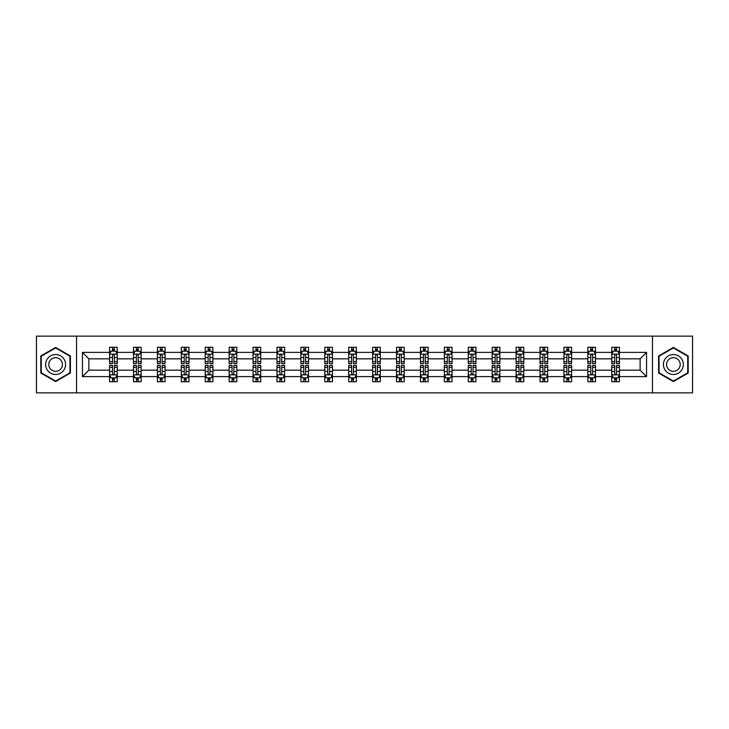 <?xml version="1.0" encoding="UTF-8"?>
<svg xmlns="http://www.w3.org/2000/svg" width="729" height="729" viewBox="0 0 729 729"><rect width="100%" height="100%" fill="white"/><g stroke="black" fill="none" stroke-linecap="round" stroke-linejoin="round"><path stroke-width="1.09" d="M652.464 392.858L692.55 392.858L692.55 336.142L652.464 336.142L652.464 392.858L76.536 392.858L76.536 336.142L36.45 336.142L36.45 392.858L76.536 392.858M619.431 376.611L619.431 370.168L640.126 370.168L646.559 376.611L619.431 376.611L619.431 381.75L616.515 381.75L616.515 377.841M652.464 336.142L76.536 336.142M611.768 376.611L595.511 376.611L595.511 370.168L611.768 370.168L611.768 381.75L619.431 381.75L619.431 377.649L617.992 377.649M595.511 376.611L595.511 381.75L592.604 381.75L592.604 377.841M587.847 376.611L571.6 376.611L571.6 370.168L587.847 370.168L587.847 381.75L595.511 381.75L595.511 377.649L594.071 377.649M571.6 376.611L571.6 381.75L568.684 381.75L568.684 377.841M563.936 376.611L547.689 376.611L547.689 370.168L563.936 370.168L563.936 381.75L571.6 381.75L571.6 377.649L570.16 377.649M547.689 376.611L547.689 381.75L544.773 381.75L544.773 377.841M540.025 376.611L523.777 376.611L523.777 370.168L540.025 370.168L540.025 381.75L547.689 381.75L547.689 377.649L546.249 377.649M523.777 376.611L523.777 381.75L520.861 381.75L520.861 377.841M516.105 376.611L499.857 376.611L499.857 370.168L516.105 370.168L516.105 381.75L523.777 381.75L523.777 377.649L522.329 377.649M499.857 376.611L499.857 381.75L496.95 381.75L496.95 377.841M492.193 376.611L475.946 376.611L475.946 370.168L492.193 370.168L492.193 381.75L499.857 381.75L499.857 377.649L498.417 377.649M475.946 376.611L475.946 381.75L473.03 381.75L473.03 377.841M468.282 376.611L452.035 376.611L452.035 370.168L468.282 370.168L468.282 381.75L475.946 381.75L475.946 377.649L474.506 377.649M452.035 376.611L452.035 381.75L449.119 381.75L449.119 377.841M444.362 376.611L428.114 376.611L428.114 370.168L444.362 370.168L444.362 381.75L452.035 381.75L452.035 377.649L450.586 377.649M428.114 376.611L428.114 381.75L425.207 381.75L425.207 377.841M420.451 376.611L404.203 376.611L404.203 370.168L420.451 370.168L420.451 381.75L428.114 381.75L428.114 377.649L426.675 377.649M404.203 376.611L404.203 381.75L401.287 381.75L401.287 377.841M396.54 376.611L380.292 376.611L380.292 370.168L396.54 370.168L396.54 381.75L404.203 381.75L404.203 377.649L402.763 377.649M380.292 376.611L380.292 381.75L377.376 381.75L377.376 377.841M372.628 376.611L356.372 376.611L356.372 370.168L372.628 370.168L372.628 381.75L380.292 381.75L380.292 377.649L378.852 377.649M356.372 376.611L356.372 381.75L353.465 381.75L353.465 377.841M348.708 376.611L332.46 376.611L332.46 370.168L348.708 370.168L348.708 381.75L356.372 381.75L356.372 377.649L354.932 377.649M332.46 376.611L332.46 381.75L329.544 381.75L329.544 377.841M324.797 376.611L308.549 376.611L308.549 370.168L324.797 370.168L324.797 381.75L332.46 381.75L332.46 377.649L331.021 377.649M308.549 376.611L308.549 381.75L305.633 381.75L305.633 377.841M300.886 376.611L284.638 376.611L284.638 370.168L300.886 370.168L300.886 381.75L308.549 381.75L308.549 377.649L307.109 377.649M284.638 376.611L284.638 381.75L281.722 381.75L281.722 377.841M276.965 376.611L260.718 376.611L260.718 370.168L276.965 370.168L276.965 381.75L284.638 381.75L284.638 377.649L283.189 377.649M260.718 376.611L260.718 381.75L257.811 381.75L257.811 377.841M253.054 376.611L236.807 376.611L236.807 370.168L253.054 370.168L253.054 381.75L260.718 381.75L260.718 377.649L259.278 377.649M236.807 376.611L236.807 381.75L233.891 381.75L233.891 377.841M229.143 376.611L212.895 376.611L212.895 370.168L229.143 370.168L229.143 381.75L236.807 381.75L236.807 377.649L235.367 377.649M212.895 376.611L212.895 381.75L209.979 381.75L209.979 377.841M205.223 376.611L188.975 376.611L188.975 370.168L205.223 370.168L205.223 381.75L212.895 381.75L212.895 377.649L211.446 377.649M188.975 376.611L188.975 381.75L186.068 381.75L186.068 377.841M181.311 376.611L165.064 376.611L165.064 370.168L181.311 370.168L181.311 381.75L188.975 381.75L188.975 377.649L187.535 377.649M165.064 376.611L165.064 381.75L162.148 381.75L162.148 377.841M157.4 376.611L141.153 376.611L141.153 370.168L157.4 370.168L157.4 381.75L165.064 381.75L165.064 377.649L163.624 377.649M141.153 376.611L141.153 381.75L138.237 381.75L138.237 377.841M133.489 376.611L117.232 376.611L117.232 370.168L133.489 370.168L133.489 381.75L141.153 381.75L141.153 377.649L139.713 377.649M117.232 376.611L117.232 381.75L114.325 381.75L114.325 377.841M109.569 376.611L82.441 376.611L82.441 352.389L109.569 352.389L109.569 358.832L88.874 358.832L88.874 370.168L109.569 370.168L109.569 381.75L117.232 381.75L117.232 377.649L115.793 377.649M111.008 351.351L109.569 351.351L109.569 347.25L109.569 352.389M112.485 351.159L112.485 347.25L109.569 347.25L117.232 347.25L117.232 352.389L133.489 352.389L133.489 347.25L141.153 347.25L141.153 352.389L157.4 352.389L157.4 347.25L165.064 347.25L165.064 352.389L181.311 352.389L181.311 347.25L188.975 347.25L188.975 352.389L205.223 352.389L205.223 347.25L212.895 347.25L212.895 352.389L229.143 352.389L229.143 347.25L236.807 347.25L236.807 352.389L253.054 352.389L253.054 347.25L260.718 347.25L260.718 352.389L276.965 352.389L276.965 347.25L284.638 347.25L284.638 352.389L300.886 352.389L300.886 347.25L308.549 347.25L308.549 352.389L324.797 352.389L324.797 347.25L332.46 347.25L332.46 352.389L348.708 352.389L348.708 347.25L356.372 347.25L356.372 352.389L372.628 352.389L372.628 347.25L380.292 347.25L380.292 352.389L396.54 352.389L396.54 347.25L404.203 347.25L404.203 352.389L420.451 352.389L420.451 347.25L428.114 347.25L428.114 352.389L444.362 352.389L444.362 347.25L452.035 347.25L452.035 352.389L468.282 352.389L468.282 347.25L475.946 347.25L475.946 352.389L492.193 352.389L492.193 347.25L499.857 347.25L499.857 352.389L516.105 352.389L516.105 347.25L523.777 347.25L523.777 352.389L540.025 352.389L540.025 347.25L547.689 347.25L547.689 352.389L563.936 352.389L563.936 347.25L571.6 347.25L571.6 352.389L587.847 352.389L587.847 347.25L595.511 347.25L595.511 352.389L611.768 352.389L611.768 347.25L619.431 347.25L619.431 352.389L646.559 352.389L646.559 376.611M611.768 352.389L611.768 358.832L595.511 358.832L595.511 352.389M587.847 352.389L587.847 358.832L571.6 358.832L571.6 352.389M563.936 352.389L563.936 358.832L547.689 358.832L547.689 352.389M540.025 352.389L540.025 358.832L523.777 358.832L523.777 352.389M516.105 352.389L516.105 358.832L499.857 358.832L499.857 352.389M492.193 352.389L492.193 358.832L475.946 358.832L475.946 352.389M468.282 352.389L468.282 358.832L452.035 358.832L452.035 352.389M444.362 352.389L444.362 358.832L428.114 358.832L428.114 352.389M420.451 352.389L420.451 358.832L404.203 358.832L404.203 352.389M396.54 352.389L396.54 358.832L380.292 358.832L380.292 352.389M372.628 352.389L372.628 358.832L356.372 358.832L356.372 352.389M348.708 352.389L348.708 358.832L332.46 358.832L332.46 352.389M324.797 352.389L324.797 358.832L308.549 358.832L308.549 352.389M300.886 352.389L300.886 358.832L284.638 358.832L284.638 352.389M276.965 352.389L276.965 358.832L260.718 358.832L260.718 352.389M253.054 352.389L253.054 358.832L236.807 358.832L236.807 352.389M229.143 352.389L229.143 358.832L212.895 358.832L212.895 352.389M205.223 352.389L205.223 358.832L188.975 358.832L188.975 352.389M181.311 352.389L181.311 358.832L165.064 358.832L165.064 352.389M157.4 352.389L157.4 358.832L141.153 358.832L141.153 352.389M133.489 352.389L133.489 358.832L117.232 358.832L117.232 352.389M82.441 352.389L88.874 358.832M640.126 370.168L640.126 358.832L619.431 358.832L619.431 352.389M614.675 351.086L616.515 351.086M590.763 351.086L592.604 351.086M566.852 351.086L568.684 351.086M542.932 351.086L544.773 351.086M519.021 351.086L520.861 351.086M495.109 351.086L496.95 351.086M471.189 351.086L473.03 351.086M447.278 351.086L449.119 351.086M423.367 351.086L425.207 351.086M399.456 351.086L401.287 351.086M375.535 351.086L377.376 351.086M351.624 351.086L353.465 351.086M327.713 351.086L329.544 351.086M303.793 351.086L305.633 351.086M279.881 351.086L281.722 351.086M255.97 351.086L257.811 351.086M232.05 351.086L233.891 351.086M208.139 351.086L209.979 351.086M184.227 351.086L186.068 351.086M160.316 351.086L162.148 351.086M136.396 351.086L138.237 351.086M112.485 351.086L114.325 351.086M112.485 377.914L114.325 377.914M136.396 377.914L138.237 377.914M160.316 377.914L162.148 377.914M184.227 377.914L186.068 377.914M208.139 377.914L209.979 377.914M232.05 377.914L233.891 377.914M255.97 377.914L257.811 377.914M279.881 377.914L281.722 377.914M303.793 377.914L305.633 377.914M327.713 377.914L329.544 377.914M351.624 377.914L353.465 377.914M375.535 377.914L377.376 377.914M399.456 377.914L401.287 377.914M423.367 377.914L425.207 377.914M447.278 377.914L449.119 377.914M471.189 377.914L473.03 377.914M495.109 377.914L496.95 377.914M519.021 377.914L520.861 377.914M542.932 377.914L544.773 377.914M566.852 377.914L568.684 377.914M590.763 377.914L592.604 377.914M614.675 377.914L616.515 377.914M88.874 370.168L82.441 376.611M646.559 352.389L640.126 358.832M70.403 355.962L55.614 347.423L40.815 355.962L40.815 373.038L55.614 381.577L70.403 373.038L70.403 355.962M658.597 355.962L658.597 373.038L673.386 381.577L688.185 373.038L688.185 355.962L673.386 347.423L658.597 355.962M114.325 349.246L112.485 349.246M109.569 361.657L109.569 363.58L112.485 363.58L112.485 361.657L109.569 361.657L109.569 358.832M117.232 358.832L117.232 363.58L114.325 363.58L114.325 355.378C113.715 354.194 113.095 354.194 112.485 355.378L112.485 361.657M115.793 351.351L117.232 351.351L117.232 347.25L114.325 347.25L114.325 351.159M117.232 354.23L115.701 351.159L111.109 351.159L109.569 354.23M112.485 379.754L114.325 379.754M117.232 367.343L117.232 365.42L114.325 365.42L114.325 367.343L117.232 367.343L117.232 370.168M109.569 370.168L109.569 365.42L112.485 365.42L112.485 373.622C113.095 374.806 113.706 374.806 114.325 373.622L114.325 367.343M111.008 377.649L109.569 377.649L109.569 381.75L112.485 381.75L112.485 377.841M109.569 374.77L111.109 377.841L115.701 377.841L117.232 374.77M138.237 349.246L136.396 349.246M134.929 351.351L133.489 351.351L133.489 347.25L136.396 347.25L136.396 351.159M133.489 361.657L133.489 363.58L136.396 363.58L136.396 361.657L133.489 361.657L133.489 358.832M141.153 358.832L141.153 363.58L138.237 363.58L138.237 355.378C137.626 354.194 137.016 354.194 136.396 355.378L136.396 361.657M139.713 351.351L141.153 351.351L141.153 347.25L138.237 347.25L138.237 351.159M141.153 354.23L139.613 351.159L135.02 351.159L133.489 354.23M162.148 349.246L160.316 349.246M158.84 351.351L157.4 351.351L157.4 347.25L160.316 347.25L160.316 351.159M157.4 361.657L157.4 363.58L160.316 363.58L160.316 361.657L157.4 361.657L157.4 358.832M165.064 358.832L165.064 363.58L162.148 363.58L162.148 355.378C161.537 354.194 160.927 354.194 160.316 355.378L160.316 361.657M163.624 351.351L165.064 351.351L165.064 347.25L162.148 347.25L162.148 351.159M165.064 354.23L163.533 351.159L158.931 351.159L157.4 354.23M136.396 379.754L138.237 379.754M141.153 367.343L141.153 365.42L138.237 365.42L138.237 367.343L141.153 367.343L141.153 370.168M133.489 370.168L133.489 365.42L136.396 365.42L136.396 373.622C137.006 374.806 137.626 374.806 138.237 373.622L138.237 367.343M134.929 377.649L133.489 377.649L133.489 381.75L136.396 381.75L136.396 377.841M133.489 374.77L135.02 377.841L139.613 377.841L141.153 374.77M160.316 379.754L162.148 379.754M165.064 367.343L165.064 365.42L162.148 365.42L162.148 367.343L165.064 367.343L165.064 370.168M157.4 370.168L157.4 365.42L160.316 365.42L160.316 373.622C160.927 374.806 161.537 374.806 162.148 373.622L162.148 367.343M158.84 377.649L157.4 377.649L157.4 381.75L160.316 381.75L160.316 377.841M157.4 374.77L158.931 377.841L163.533 377.841L165.064 374.77M46.984 359.515A9.96 9.96 0 0 0 50.629 373.13A9.96 9.96 0 0 0 64.243 369.485A9.96 9.96 0 0 0 60.598 355.87A9.96 9.96 0 0 0 46.984 359.515M49.7 361.092A6.825 6.825 0 0 0 52.206 370.405A6.825 6.825 0 0 0 61.518 367.908A6.825 6.825 0 0 0 59.022 358.595A6.825 6.825 0 0 0 49.7 361.092M69.948 356.226L69.948 372.774L55.614 381.048L41.28 372.774L41.28 356.226L55.614 347.952L69.948 356.226M664.757 359.515A9.96 9.96 0 0 0 668.402 373.13A9.96 9.96 0 0 0 682.016 369.485A9.96 9.96 0 0 0 678.371 355.87A9.96 9.96 0 0 0 664.757 359.515M667.482 361.092A6.825 6.825 0 0 0 669.978 370.405A6.825 6.825 0 0 0 679.3 367.908A6.825 6.825 0 0 0 676.794 358.595A6.825 6.825 0 0 0 667.482 361.092M687.72 356.226L687.72 372.774L673.386 381.048L659.052 372.774L659.052 356.226L673.386 347.952L687.72 356.226M186.068 349.246L184.227 349.246M182.751 351.351L181.311 351.351L181.311 347.25L184.227 347.25L184.227 351.159M181.311 361.657L181.311 363.58L184.227 363.58L184.227 361.657L181.311 361.657L181.311 358.832M188.975 358.832L188.975 363.58L186.068 363.58L186.068 355.378C185.448 354.194 184.838 354.194 184.227 355.378L184.227 361.657M187.535 351.351L188.975 351.351L188.975 347.25L186.068 347.25L186.068 351.159M188.975 354.23L187.444 351.159L182.842 351.159L181.311 354.23M184.227 379.754L186.068 379.754M188.975 367.343L188.975 365.42L186.068 365.42L186.068 367.343L188.975 367.343L188.975 370.168M181.311 370.168L181.311 365.42L184.227 365.42L184.227 373.622C184.838 374.806 185.448 374.806 186.068 373.622L186.068 367.343M182.751 377.649L181.311 377.649L181.311 381.75L184.227 381.75L184.227 377.841M181.311 374.77L182.842 377.841L187.444 377.841L188.975 374.77M209.979 349.246L208.139 349.246M206.672 351.351L205.223 351.351L205.223 347.25L208.139 347.25L208.139 351.159M205.223 361.657L205.223 363.58L208.139 363.58L208.139 361.657L205.223 361.657L205.223 358.832M212.895 358.832L212.895 363.58L209.979 363.58L209.979 355.378C209.369 354.194 208.758 354.194 208.139 355.378L208.139 361.657M211.446 351.351L212.895 351.351L212.895 347.25L209.979 347.25L209.979 351.159M212.895 354.23L211.355 351.159L206.763 351.159L205.223 354.23M208.139 379.754L209.979 379.754M212.895 367.343L212.895 365.42L209.979 365.42L209.979 367.343L212.895 367.343L212.895 370.168M205.223 370.168L205.223 365.42L208.139 365.42L208.139 373.622C208.749 374.806 209.369 374.806 209.979 373.622L209.979 367.343M206.672 377.649L205.223 377.649L205.223 381.75L208.139 381.75L208.139 377.841M205.223 374.77L206.763 377.841L211.355 377.841L212.895 374.77M233.891 349.246L232.05 349.246M230.583 351.351L229.143 351.351L229.143 347.25L232.05 347.25L232.05 351.159M229.143 361.657L229.143 363.58L232.05 363.58L232.05 361.657L229.143 361.657L229.143 358.832M236.807 358.832L236.807 363.58L233.891 363.58L233.891 355.378C233.28 354.194 232.669 354.194 232.05 355.378L232.05 361.657M235.367 351.351L236.807 351.351L236.807 347.25L233.891 347.25L233.891 351.159M236.807 354.23L235.276 351.159L230.674 351.159L229.143 354.23M232.05 379.754L233.891 379.754M236.807 367.343L236.807 365.42L233.891 365.42L233.891 367.343L236.807 367.343L236.807 370.168M229.143 370.168L229.143 365.42L232.05 365.42L232.05 373.622C232.669 374.806 233.28 374.806 233.891 373.622L233.891 367.343M230.583 377.649L229.143 377.649L229.143 381.75L232.05 381.75L232.05 377.841M229.143 374.77L230.674 377.841L235.276 377.841L236.807 374.77M257.811 349.246L255.97 349.246M254.494 351.351L253.054 351.351L253.054 347.25L255.97 347.25L255.97 351.159M253.054 361.657L253.054 363.58L255.97 363.58L255.97 361.657L253.054 361.657L253.054 358.832M260.718 358.832L260.718 363.58L257.811 363.58L257.811 355.378C257.191 354.194 256.581 354.194 255.97 355.378L255.97 361.657M259.278 351.351L260.718 351.351L260.718 347.25L257.811 347.25L257.811 351.159M260.718 354.23L259.187 351.159L254.585 351.159L253.054 354.23M255.97 379.754L257.811 379.754M260.718 367.343L260.718 365.42L257.811 365.42L257.811 367.343L260.718 367.343L260.718 370.168M253.054 370.168L253.054 365.42L255.97 365.42L255.97 373.622C256.581 374.806 257.191 374.806 257.811 373.622L257.811 367.343M254.494 377.649L253.054 377.649L253.054 381.75L255.97 381.75L255.97 377.841M253.054 374.77L254.585 377.841L259.187 377.841L260.718 374.77M281.722 349.246L279.881 349.246M278.414 351.351L276.965 351.351L276.965 347.25L279.881 347.25L279.881 351.159M276.965 361.657L276.965 363.58L279.881 363.58L279.881 361.657L276.965 361.657L276.965 358.832M284.638 358.832L284.638 363.58L281.722 363.58L281.722 355.378C281.112 354.194 280.492 354.194 279.881 355.378L279.881 361.657M283.189 351.351L284.638 351.351L284.638 347.25L281.722 347.25L281.722 351.159M284.638 354.23L283.098 351.159L278.505 351.159L276.965 354.23M279.881 379.754L281.722 379.754M284.638 367.343L284.638 365.42L281.722 365.42L281.722 367.343L284.638 367.343L284.638 370.168M276.965 370.168L276.965 365.42L279.881 365.42L279.881 373.622C280.492 374.806 281.112 374.806 281.722 373.622L281.722 367.343M278.414 377.649L276.965 377.649L276.965 381.75L279.881 381.75L279.881 377.841M276.965 374.77L278.505 377.841L283.098 377.841L284.638 374.77M305.633 349.246L303.793 349.246M302.325 351.351L300.886 351.351L300.886 347.25L303.793 347.25L303.793 351.159M300.886 361.657L300.886 363.58L303.793 363.58L303.793 361.657L300.886 361.657L300.886 358.832M308.549 358.832L308.549 363.58L305.633 363.58L305.633 355.378C305.023 354.194 304.412 354.194 303.793 355.378L303.793 361.657M307.109 351.351L308.549 351.351L308.549 347.25L305.633 347.25L305.633 351.159M308.549 354.23L307.018 351.159L302.417 351.159L300.886 354.23M303.793 379.754L305.633 379.754M308.549 367.343L308.549 365.42L305.633 365.42L305.633 367.343L308.549 367.343L308.549 370.168M300.886 370.168L300.886 365.42L303.793 365.42L303.793 373.622C304.412 374.806 305.023 374.806 305.633 373.622L305.633 367.343M302.325 377.649L300.886 377.649L300.886 381.75L303.793 381.75L303.793 377.841M300.886 374.77L302.417 377.841L307.018 377.841L308.549 374.77M329.544 349.246L327.713 349.246M326.237 351.351L324.797 351.351L324.797 347.25L327.713 347.25L327.713 351.159M324.797 361.657L324.797 363.58L327.713 363.58L327.713 361.657L324.797 361.657L324.797 358.832M332.46 358.832L332.46 363.58L329.544 363.58L329.544 355.378C328.934 354.194 328.323 354.194 327.713 355.378L327.713 361.657M331.021 351.351L332.46 351.351L332.46 347.25L329.544 347.25L329.544 351.159M332.46 354.23L330.93 351.159L326.328 351.159L324.797 354.23M327.713 379.754L329.544 379.754M332.46 367.343L332.46 365.42L329.544 365.42L329.544 367.343L332.46 367.343L332.46 370.168M324.797 370.168L324.797 365.42L327.713 365.42L327.713 373.622C328.323 374.806 328.934 374.806 329.544 373.622L329.544 367.343M326.237 377.649L324.797 377.649L324.797 381.75L327.713 381.75L327.713 377.841M324.797 374.77L326.328 377.841L330.93 377.841L332.46 374.77M353.465 349.246L351.624 349.246M350.148 351.351L348.708 351.351L348.708 347.25L351.624 347.25L351.624 351.159M348.708 361.657L348.708 363.58L351.624 363.58L351.624 361.657L348.708 361.657L348.708 358.832M356.372 358.832L356.372 363.58L353.465 363.58L353.465 355.378C352.854 354.194 352.235 354.194 351.624 355.378L351.624 361.657M354.932 351.351L356.372 351.351L356.372 347.25L353.465 347.25L353.465 351.159M356.372 354.23L354.841 351.159L350.248 351.159L348.708 354.23M351.624 379.754L353.465 379.754M356.372 367.343L356.372 365.42L353.465 365.42L353.465 367.343L356.372 367.343L356.372 370.168M348.708 370.168L348.708 365.42L351.624 365.42L351.624 373.622C352.235 374.806 352.845 374.806 353.465 373.622L353.465 367.343M350.148 377.649L348.708 377.649L348.708 381.75L351.624 381.75L351.624 377.841M348.708 374.77L350.248 377.841L354.841 377.841L356.372 374.77M377.376 349.246L375.535 349.246M374.068 351.351L372.628 351.351L372.628 347.25L375.535 347.25L375.535 351.159M372.628 361.657L372.628 363.58L375.535 363.58L375.535 361.657L372.628 361.657L372.628 358.832M380.292 358.832L380.292 363.58L377.376 363.58L377.376 355.378C376.765 354.194 376.155 354.194 375.535 355.378L375.535 361.657M378.852 351.351L380.292 351.351L380.292 347.25L377.376 347.25L377.376 351.159M380.292 354.23L378.752 351.159L374.159 351.159L372.628 354.23M375.535 379.754L377.376 379.754M380.292 367.343L380.292 365.42L377.376 365.42L377.376 367.343L380.292 367.343L380.292 370.168M372.628 370.168L372.628 365.42L375.535 365.42L375.535 373.622C376.146 374.806 376.765 374.806 377.376 373.622L377.376 367.343M374.068 377.649L372.628 377.649L372.628 381.75L375.535 381.75L375.535 377.841M372.628 374.77L374.159 377.841L378.752 377.841L380.292 374.77M401.287 349.246L399.456 349.246M397.979 351.351L396.54 351.351L396.54 347.25L399.456 347.25L399.456 351.159M396.54 361.657L396.54 363.58L399.456 363.58L399.456 361.657L396.54 361.657L396.54 358.832M404.203 358.832L404.203 363.58L401.287 363.58L401.287 355.378C400.677 354.194 400.066 354.194 399.456 355.378L399.456 361.657M402.763 351.351L404.203 351.351L404.203 347.25L401.287 347.25L401.287 351.159M404.203 354.23L402.672 351.159L398.07 351.159L396.54 354.23M399.456 379.754L401.287 379.754M404.203 367.343L404.203 365.42L401.287 365.42L401.287 367.343L404.203 367.343L404.203 370.168M396.54 370.168L396.54 365.42L399.456 365.42L399.456 373.622C400.066 374.806 400.677 374.806 401.287 373.622L401.287 367.343M397.979 377.649L396.54 377.649L396.54 381.75L399.456 381.75L399.456 377.841M396.54 374.77L398.07 377.841L402.672 377.841L404.203 374.77M425.207 349.246L423.367 349.246M421.891 351.351L420.451 351.351L420.451 347.25L423.367 347.25L423.367 351.159M420.451 361.657L420.451 363.58L423.367 363.58L423.367 361.657L420.451 361.657L420.451 358.832M428.114 358.832L428.114 363.58L425.207 363.58L425.207 355.378C424.588 354.194 423.977 354.194 423.367 355.378L423.367 361.657M426.675 351.351L428.114 351.351L428.114 347.25L425.207 347.25L425.207 351.159M428.114 354.23L426.583 351.159L421.982 351.159L420.451 354.23M423.367 379.754L425.207 379.754M428.114 367.343L428.114 365.42L425.207 365.42L425.207 367.343L428.114 367.343L428.114 370.168M420.451 370.168L420.451 365.42L423.367 365.42L423.367 373.622C423.977 374.806 424.588 374.806 425.207 373.622L425.207 367.343M421.891 377.649L420.451 377.649L420.451 381.75L423.367 381.75L423.367 377.841M420.451 374.77L421.982 377.841L426.583 377.841L428.114 374.77M449.119 349.246L447.278 349.246M445.811 351.351L444.362 351.351L444.362 347.25L447.278 347.25L447.278 351.159M444.362 361.657L444.362 363.58L447.278 363.58L447.278 361.657L444.362 361.657L444.362 358.832M452.035 358.832L452.035 363.58L449.119 363.58L449.119 355.378C448.508 354.194 447.888 354.194 447.278 355.378L447.278 361.657M450.586 351.351L452.035 351.351L452.035 347.25L449.119 347.25L449.119 351.159M452.035 354.23L450.495 351.159L445.902 351.159L444.362 354.23M447.278 379.754L449.119 379.754M452.035 367.343L452.035 365.42L449.119 365.42L449.119 367.343L452.035 367.343L452.035 370.168M444.362 370.168L444.362 365.42L447.278 365.42L447.278 373.622C447.888 374.806 448.508 374.806 449.119 373.622L449.119 367.343M445.811 377.649L444.362 377.649L444.362 381.75L447.278 381.75L447.278 377.841M444.362 374.77L445.902 377.841L450.495 377.841L452.035 374.77M473.03 349.246L471.189 349.246M469.722 351.351L468.282 351.351L468.282 347.25L471.189 347.25L471.189 351.159M468.282 361.657L468.282 363.58L471.189 363.58L471.189 361.657L468.282 361.657L468.282 358.832M475.946 358.832L475.946 363.58L473.03 363.58L473.03 355.378C472.419 354.194 471.809 354.194 471.189 355.378L471.189 361.657M474.506 351.351L475.946 351.351L475.946 347.25L473.03 347.25L473.03 351.159M475.946 354.23L474.415 351.159L469.813 351.159L468.282 354.23M471.189 379.754L473.03 379.754M475.946 367.343L475.946 365.42L473.03 365.42L473.03 367.343L475.946 367.343L475.946 370.168M468.282 370.168L468.282 365.42L471.189 365.42L471.189 373.622C471.809 374.806 472.419 374.806 473.03 373.622L473.03 367.343M469.722 377.649L468.282 377.649L468.282 381.75L471.189 381.75L471.189 377.841M468.282 374.77L469.813 377.841L474.415 377.841L475.946 374.77M496.95 349.246L495.109 349.246M493.633 351.351L492.193 351.351L492.193 347.25L495.109 347.25L495.109 351.159M492.193 361.657L492.193 363.58L495.109 363.58L495.109 361.657L492.193 361.657L492.193 358.832M499.857 358.832L499.857 363.58L496.95 363.58L496.95 355.378C496.331 354.194 495.72 354.194 495.109 355.378L495.109 361.657M498.417 351.351L499.857 351.351L499.857 347.25L496.95 347.25L496.95 351.159M499.857 354.23L498.326 351.159L493.724 351.159L492.193 354.23M495.109 379.754L496.95 379.754M499.857 367.343L499.857 365.42L496.95 365.42L496.95 367.343L499.857 367.343L499.857 370.168M492.193 370.168L492.193 365.42L495.109 365.42L495.109 373.622C495.72 374.806 496.331 374.806 496.95 373.622L496.95 367.343M493.633 377.649L492.193 377.649L492.193 381.75L495.109 381.75L495.109 377.841M492.193 374.77L493.724 377.841L498.326 377.841L499.857 374.77M520.861 349.246L519.021 349.246M517.554 351.351L516.105 351.351L516.105 347.25L519.021 347.25L519.021 351.159M516.105 361.657L516.105 363.58L519.021 363.58L519.021 361.657L516.105 361.657L516.105 358.832M523.777 358.832L523.777 363.58L520.861 363.58L520.861 355.378C520.251 354.194 519.631 354.194 519.021 355.378L519.021 361.657M522.329 351.351L523.777 351.351L523.777 347.25L520.861 347.25L520.861 351.159M523.777 354.23L522.237 351.159L517.645 351.159L516.105 354.23M519.021 379.754L520.861 379.754M523.777 367.343L523.777 365.42L520.861 365.42L520.861 367.343L523.777 367.343L523.777 370.168M516.105 370.168L516.105 365.42L519.021 365.42L519.021 373.622C519.631 374.806 520.242 374.806 520.861 373.622L520.861 367.343M517.554 377.649L516.105 377.649L516.105 381.75L519.021 381.75L519.021 377.841M516.105 374.77L517.645 377.841L522.237 377.841L523.777 374.77M544.773 349.246L542.932 349.246M541.465 351.351L540.025 351.351L540.025 347.25L542.932 347.25L542.932 351.159M540.025 361.657L540.025 363.58L542.932 363.58L542.932 361.657L540.025 361.657L540.025 358.832M547.689 358.832L547.689 363.58L544.773 363.58L544.773 355.378C544.162 354.194 543.552 354.194 542.932 355.378L542.932 361.657M546.249 351.351L547.689 351.351L547.689 347.25L544.773 347.25L544.773 351.159M547.689 354.23L546.158 351.159L541.556 351.159L540.025 354.23M542.932 379.754L544.773 379.754M547.689 367.343L547.689 365.42L544.773 365.42L544.773 367.343L547.689 367.343L547.689 370.168M540.025 370.168L540.025 365.42L542.932 365.42L542.932 373.622C543.552 374.806 544.162 374.806 544.773 373.622L544.773 367.343M541.465 377.649L540.025 377.649L540.025 381.75L542.932 381.75L542.932 377.841M540.025 374.77L541.556 377.841L546.158 377.841L547.689 374.77M568.684 349.246L566.852 349.246M565.376 351.351L563.936 351.351L563.936 347.25L566.852 347.25L566.852 351.159M563.936 361.657L563.936 363.58L566.852 363.58L566.852 361.657L563.936 361.657L563.936 358.832M571.6 358.832L571.6 363.58L568.684 363.58L568.684 355.378C568.073 354.194 567.463 354.194 566.852 355.378L566.852 361.657M570.16 351.351L571.6 351.351L571.6 347.25L568.684 347.25L568.684 351.159M571.6 354.23L570.069 351.159L565.467 351.159L563.936 354.23M566.852 379.754L568.684 379.754M571.6 367.343L571.6 365.42L568.684 365.42L568.684 367.343L571.6 367.343L571.6 370.168M563.936 370.168L563.936 365.42L566.852 365.42L566.852 373.622C567.463 374.806 568.073 374.806 568.684 373.622L568.684 367.343M565.376 377.649L563.936 377.649L563.936 381.75L566.852 381.75L566.852 377.841M563.936 374.77L565.467 377.841L570.069 377.841L571.6 374.77M592.604 349.246L590.763 349.246M589.287 351.351L587.847 351.351L587.847 347.25L590.763 347.25L590.763 351.159M587.847 361.657L587.847 363.58L590.763 363.58L590.763 361.657L587.847 361.657L587.847 358.832M595.511 358.832L595.511 363.58L592.604 363.58L592.604 355.378C591.994 354.194 591.374 354.194 590.763 355.378L590.763 361.657M594.071 351.351L595.511 351.351L595.511 347.25L592.604 347.25L592.604 351.159M595.511 354.23L593.98 351.159L589.387 351.159L587.847 354.23M590.763 379.754L592.604 379.754M595.511 367.343L595.511 365.42L592.604 365.42L592.604 367.343L595.511 367.343L595.511 370.168M587.847 370.168L587.847 365.42L590.763 365.42L590.763 373.622C591.374 374.806 591.984 374.806 592.604 373.622L592.604 367.343M589.287 377.649L587.847 377.649L587.847 381.75L590.763 381.75L590.763 377.841M587.847 374.77L589.387 377.841L593.98 377.841L595.511 374.77M616.515 349.246L614.675 349.246M613.207 351.351L611.768 351.351L611.768 347.25L614.675 347.25L614.675 351.159M611.768 361.657L611.768 363.58L614.675 363.58L614.675 361.657L611.768 361.657L611.768 358.832M619.431 358.832L619.431 363.58L616.515 363.58L616.515 355.378C615.905 354.194 615.294 354.194 614.675 355.378L614.675 361.657M617.992 351.351L619.431 351.351L619.431 347.25L616.515 347.25L616.515 351.159M619.431 354.23L617.891 351.159L613.299 351.159L611.768 354.23M614.675 379.754L616.515 379.754M619.431 367.343L619.431 365.42L616.515 365.42L616.515 367.343L619.431 367.343L619.431 370.168M611.768 370.168L611.768 365.42L614.675 365.42L614.675 373.622C615.285 374.806 615.905 374.806 616.515 373.622L616.515 367.343M613.207 377.649L611.768 377.649L611.768 381.75L614.675 381.75L614.675 377.841M611.768 374.77L613.299 377.841L617.891 377.841L619.431 374.77M117.196 354.148L109.614 354.148M117.232 361.657L114.325 361.657M112.485 357.547L109.569 357.547M117.232 357.547L114.325 357.547M114.325 350.221L112.485 350.221M109.614 374.852L117.196 374.852M109.569 367.343L112.485 367.343M114.325 371.453L117.232 371.453M109.569 371.453L112.485 371.453M112.485 378.779L114.325 378.779M141.116 354.148L133.525 354.148M141.153 361.657L138.237 361.657M136.396 357.547L133.489 357.547M141.153 357.547L138.237 357.547M138.237 350.221L136.396 350.221M165.027 354.148L157.437 354.148M165.064 361.657L162.148 361.657M160.316 357.547L157.4 357.547M165.064 357.547L162.148 357.547M162.148 350.221L160.316 350.221M133.525 374.852L141.116 374.852M133.489 367.343L136.396 367.343M138.237 371.453L141.153 371.453M133.489 371.453L136.396 371.453M136.396 378.779L138.237 378.779M157.437 374.852L165.027 374.852M157.4 367.343L160.316 367.343M162.148 371.453L165.064 371.453M157.4 371.453L160.316 371.453M160.316 378.779L162.148 378.779M188.939 354.148L181.348 354.148M188.975 361.657L186.068 361.657M184.227 357.547L181.311 357.547M188.975 357.547L186.068 357.547M186.068 350.221L184.227 350.221M181.348 374.852L188.939 374.852M181.311 367.343L184.227 367.343M186.068 371.453L188.975 371.453M181.311 371.453L184.227 371.453M184.227 378.779L186.068 378.779M212.85 354.148L205.268 354.148M212.895 361.657L209.979 361.657M208.139 357.547L205.223 357.547M212.895 357.547L209.979 357.547M209.979 350.221L208.139 350.221M205.268 374.852L212.85 374.852M205.223 367.343L208.139 367.343M209.979 371.453L212.895 371.453M205.223 371.453L208.139 371.453M208.139 378.779L209.979 378.779M236.77 354.148L229.179 354.148M236.807 361.657L233.891 361.657M232.05 357.547L229.143 357.547M236.807 357.547L233.891 357.547M233.891 350.221L232.05 350.221M229.179 374.852L236.77 374.852M229.143 367.343L232.05 367.343M233.891 371.453L236.807 371.453M229.143 371.453L232.05 371.453M232.05 378.779L233.891 378.779M260.681 354.148L253.091 354.148M260.718 361.657L257.811 361.657M255.97 357.547L253.054 357.547M260.718 357.547L257.811 357.547M257.811 350.221L255.97 350.221M253.091 374.852L260.681 374.852M253.054 367.343L255.97 367.343M257.811 371.453L260.718 371.453M253.054 371.453L255.97 371.453M255.97 378.779L257.811 378.779M284.592 354.148L277.011 354.148M284.638 361.657L281.722 361.657M279.881 357.547L276.965 357.547M284.638 357.547L281.722 357.547M281.722 350.221L279.881 350.221M277.011 374.852L284.592 374.852M276.965 367.343L279.881 367.343M281.722 371.453L284.638 371.453M276.965 371.453L279.881 371.453M279.881 378.779L281.722 378.779M308.513 354.148L300.922 354.148M308.549 361.657L305.633 361.657M303.793 357.547L300.886 357.547M308.549 357.547L305.633 357.547M305.633 350.221L303.793 350.221M300.922 374.852L308.513 374.852M300.886 367.343L303.793 367.343M305.633 371.453L308.549 371.453M300.886 371.453L303.793 371.453M303.793 378.779L305.633 378.779M332.424 354.148L324.833 354.148M332.46 361.657L329.544 361.657M327.713 357.547L324.797 357.547M332.46 357.547L329.544 357.547M329.544 350.221L327.713 350.221M324.833 374.852L332.424 374.852M324.797 367.343L327.713 367.343M329.544 371.453L332.46 371.453M324.797 371.453L327.713 371.453M327.713 378.779L329.544 378.779M356.335 354.148L348.744 354.148M356.372 361.657L353.465 361.657M351.624 357.547L348.708 357.547M356.372 357.547L353.465 357.547M353.465 350.221L351.624 350.221M348.744 374.852L356.335 374.852M348.708 367.343L351.624 367.343M353.465 371.453L356.372 371.453M348.708 371.453L351.624 371.453M351.624 378.779L353.465 378.779M380.256 354.148L372.665 354.148M380.292 361.657L377.376 361.657M375.535 357.547L372.628 357.547M380.292 357.547L377.376 357.547M377.376 350.221L375.535 350.221M372.665 374.852L380.256 374.852M372.628 367.343L375.535 367.343M377.376 371.453L380.292 371.453M372.628 371.453L375.535 371.453M375.535 378.779L377.376 378.779M404.167 354.148L396.576 354.148M404.203 361.657L401.287 361.657M399.456 357.547L396.54 357.547M404.203 357.547L401.287 357.547M401.287 350.221L399.456 350.221M396.576 374.852L404.167 374.852M396.54 367.343L399.456 367.343M401.287 371.453L404.203 371.453M396.54 371.453L399.456 371.453M399.456 378.779L401.287 378.779M428.078 354.148L420.487 354.148M428.114 361.657L425.207 361.657M423.367 357.547L420.451 357.547M428.114 357.547L425.207 357.547M425.207 350.221L423.367 350.221M420.487 374.852L428.078 374.852M420.451 367.343L423.367 367.343M425.207 371.453L428.114 371.453M420.451 371.453L423.367 371.453M423.367 378.779L425.207 378.779M451.989 354.148L444.408 354.148M452.035 361.657L449.119 361.657M447.278 357.547L444.362 357.547M452.035 357.547L449.119 357.547M449.119 350.221L447.278 350.221M444.408 374.852L451.989 374.852M444.362 367.343L447.278 367.343M449.119 371.453L452.035 371.453M444.362 371.453L447.278 371.453M447.278 378.779L449.119 378.779M475.909 354.148L468.319 354.148M475.946 361.657L473.03 361.657M471.189 357.547L468.282 357.547M475.946 357.547L473.03 357.547M473.03 350.221L471.189 350.221M468.319 374.852L475.909 374.852M468.282 367.343L471.189 367.343M473.03 371.453L475.946 371.453M468.282 371.453L471.189 371.453M471.189 378.779L473.03 378.779M499.821 354.148L492.23 354.148M499.857 361.657L496.95 361.657M495.109 357.547L492.193 357.547M499.857 357.547L496.95 357.547M496.95 350.221L495.109 350.221M492.23 374.852L499.821 374.852M492.193 367.343L495.109 367.343M496.95 371.453L499.857 371.453M492.193 371.453L495.109 371.453M495.109 378.779L496.95 378.779M523.732 354.148L516.15 354.148M523.777 361.657L520.861 361.657M519.021 357.547L516.105 357.547M523.777 357.547L520.861 357.547M520.861 350.221L519.021 350.221M516.15 374.852L523.732 374.852M516.105 367.343L519.021 367.343M520.861 371.453L523.777 371.453M516.105 371.453L519.021 371.453M519.021 378.779L520.861 378.779M547.652 354.148L540.061 354.148M547.689 361.657L544.773 361.657M542.932 357.547L540.025 357.547M547.689 357.547L544.773 357.547M544.773 350.221L542.932 350.221M540.061 374.852L547.652 374.852M540.025 367.343L542.932 367.343M544.773 371.453L547.689 371.453M540.025 371.453L542.932 371.453M542.932 378.779L544.773 378.779M571.563 354.148L563.973 354.148M571.6 361.657L568.684 361.657M566.852 357.547L563.936 357.547M571.6 357.547L568.684 357.547M568.684 350.221L566.852 350.221M563.973 374.852L571.563 374.852M563.936 367.343L566.852 367.343M568.684 371.453L571.6 371.453M563.936 371.453L566.852 371.453M566.852 378.779L568.684 378.779M595.475 354.148L587.884 354.148M595.511 361.657L592.604 361.657M590.763 357.547L587.847 357.547M595.511 357.547L592.604 357.547M592.604 350.221L590.763 350.221M587.884 374.852L595.475 374.852M587.847 367.343L590.763 367.343M592.604 371.453L595.511 371.453M587.847 371.453L590.763 371.453M590.763 378.779L592.604 378.779M619.386 354.148L611.804 354.148M619.431 361.657L616.515 361.657M614.675 357.547L611.768 357.547M619.431 357.547L616.515 357.547M616.515 350.221L614.675 350.221M611.804 374.852L619.386 374.852M611.768 367.343L614.675 367.343M616.515 371.453L619.431 371.453M611.768 371.453L614.675 371.453M614.675 378.779L616.515 378.779"/></g></svg>
